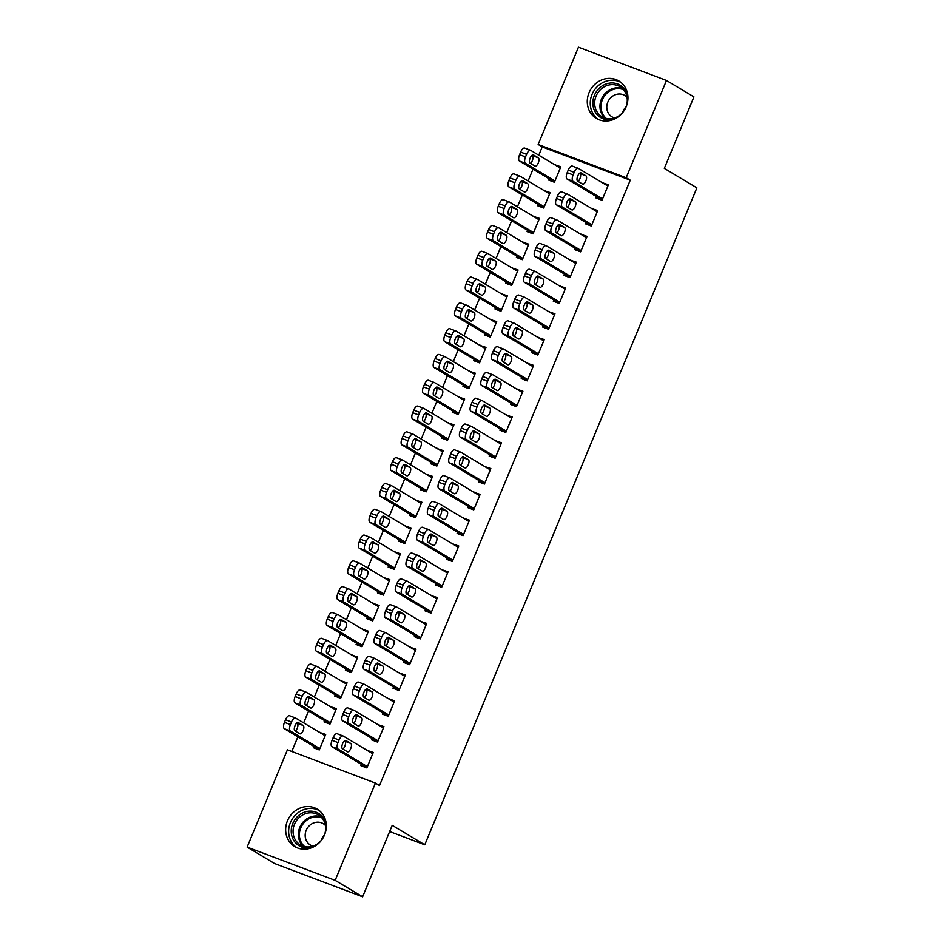 <?xml version="1.0" encoding="UTF-8"?>
<svg xmlns="http://www.w3.org/2000/svg" width="944" height="944" viewBox="0 0 944 944"><rect width="100%" height="100%" fill="white"/><g stroke="black" fill="none" stroke-linecap="round" stroke-linejoin="round"><path stroke-width="1.42" d="M626.167 106.707A21.83 19.777 120.9 0 1 596.396 118.437A21.83 19.777 120.9 0 1 589.056 92.689A21.83 19.777 120.9 0 1 618.827 80.96A21.83 19.777 120.9 0 1 626.167 106.707M324.547 834.885A21.83 19.777 120.9 0 1 294.776 846.603A21.83 19.777 120.9 0 1 287.436 820.855A21.83 19.777 120.9 0 1 317.208 809.126A21.83 19.777 120.9 0 1 324.547 834.885M542.222 146.91L538.163 144.479L578.448 47.2L666.476 80.464L693.934 96.902L664.328 168.374L696.873 187.856L424.765 844.797L392.22 825.327L362.614 896.8L274.586 863.536L247.127 847.098L287.413 749.819L375.441 783.083L379.512 785.526L630.25 180.174L542.222 146.91L538.8 155.194M533.018 169.153L528.109 181M522.327 194.96L517.418 206.807M511.636 220.754L506.727 232.602M500.957 246.561L496.048 258.408M490.266 272.368L485.358 284.215M479.576 298.162L474.667 310.021M468.885 323.969L463.976 335.816M458.194 349.776L453.285 361.623M447.515 375.582L442.606 387.429M436.824 401.377L431.915 413.236M426.133 427.184L421.225 439.031M415.443 452.99L410.534 464.837M404.764 478.785L399.855 490.644M394.073 504.592L389.164 516.439M383.382 530.398L378.473 542.245M372.691 556.205L367.782 568.052M362.012 582L357.103 593.859M351.321 607.806L346.413 619.653M340.631 633.613L335.722 645.46M329.94 659.408L325.031 671.267M319.249 685.214L314.34 697.061M308.57 711.021L303.661 722.868M297.879 736.827L291.802 751.483M389.648 831.534L424.765 844.797M538.316 204.518L537.773 205.816L543.732 208.058L550.14 192.576L544.098 190.57M585.894 222.501L585.363 223.787L591.31 226.041L597.717 210.559L591.676 208.553M516.934 256.131L516.403 257.417L522.351 259.671L528.758 244.189L522.716 242.171M564.524 274.114L563.981 275.4L569.928 277.642L576.347 262.161L570.294 260.155M495.565 307.732L495.022 309.03L500.969 311.272L507.388 295.791L501.335 293.785M543.142 325.715L542.611 327.002L548.558 329.255L554.966 313.774L548.924 311.756M474.183 359.345L473.652 360.632L479.599 362.874L486.007 347.392L479.965 345.386M521.772 377.317L521.23 378.615L527.177 380.857L533.596 365.375L527.543 363.369M452.813 410.947L452.27 412.233L458.218 414.487L464.637 399.005L458.583 396.999M500.391 428.93L499.86 430.216L505.807 432.47L512.214 416.988L506.173 414.971M431.432 462.56L430.901 463.846L436.848 466.088L443.255 450.607L437.214 448.601M479.009 480.531L478.478 481.829L484.425 484.071L490.845 468.59L484.791 466.584M410.062 514.161L409.519 515.448L415.466 517.701L421.885 502.22L415.832 500.202M457.639 532.145L457.108 533.431L463.056 535.685L469.463 520.191L463.421 518.185M388.68 565.763L388.149 567.061L394.096 569.303L400.504 553.821L394.462 551.815M436.258 583.746L435.727 585.032L441.674 587.286L448.093 571.804L442.04 569.798M367.299 617.376L366.768 618.662L372.715 620.916L379.134 605.434L373.081 603.417M414.888 635.359L414.357 636.645L420.304 638.887L426.712 623.406L420.67 621.4M345.929 668.977L345.398 670.275L351.345 672.517L357.752 657.036L351.711 655.03M393.506 686.961L392.975 688.247L398.923 690.501L405.342 675.019L399.288 673.013M324.547 720.591L324.016 721.877L329.963 724.131L336.383 708.649L330.329 706.631M372.137 738.562L371.594 739.86L377.553 742.102L383.96 726.62L377.919 724.614M361.446 764.369L360.915 765.667L366.862 767.909L373.269 752.427L367.228 750.421M313.868 746.385L313.325 747.683L319.273 749.925L325.692 734.444L319.638 732.438M382.827 712.767L382.285 714.053L388.232 716.307L394.651 700.826L388.598 698.808M335.238 694.784L334.707 696.07L340.654 698.324L347.062 682.842L341.02 680.836M404.197 661.154L403.666 662.452L409.613 664.694L416.021 649.212L409.979 647.206M356.62 643.183L356.077 644.469L362.024 646.711L368.443 631.229L362.39 629.223M425.579 609.553L425.036 610.839L430.983 613.093L437.402 597.611L431.349 595.593M377.989 591.569L377.458 592.856L383.406 595.109L389.813 579.628L383.771 577.622M446.949 557.939L446.418 559.237L452.365 561.479L458.772 545.998L452.731 543.992M399.371 539.968L398.828 541.254L404.787 543.496L411.195 528.015L405.153 526.009M468.33 506.338L467.787 507.624L473.735 509.878L480.154 494.396L474.112 492.39M420.741 488.355L420.21 489.653L426.157 491.895L432.576 476.413L426.523 474.407M489.7 454.737L489.169 456.023L495.116 458.265L501.524 442.783L495.482 440.777M442.122 436.753L441.591 438.04L447.539 440.293L453.946 424.812L447.904 422.794M511.082 403.123L510.539 404.41L516.498 406.663L522.905 391.182L516.864 389.176M463.492 385.14L462.961 386.438L468.908 388.68L475.328 373.199L469.274 371.193M532.451 351.522L531.92 352.808L537.868 355.05L544.287 339.569L538.233 337.563M484.874 333.539L484.343 334.825L490.29 337.079L496.697 321.597L490.656 319.579M553.833 299.909L553.302 301.207L559.249 303.449L565.657 287.967L559.615 285.961M506.244 281.926L505.713 283.224L511.66 285.466L518.079 269.984L512.026 267.978M575.203 248.307L574.672 249.594L580.619 251.847L587.038 236.366L580.985 234.348M527.625 230.324L527.094 231.61L533.041 233.864L539.449 218.383L533.407 216.377M596.584 196.694L596.053 197.992L602.001 200.234L608.408 184.753L602.366 182.747M549.007 178.723L548.464 180.009L554.411 182.251L560.83 166.769L554.777 164.763M666.476 80.464L626.191 177.743L538.163 144.479M362.614 896.8L335.155 880.363L247.127 847.098M630.25 180.174L626.191 177.743M375.441 783.083L335.155 880.363M372.833 753.477L367.322 750.185M325.255 735.494L319.745 732.202M383.524 727.671L378.013 724.378M335.946 709.699L330.435 706.395M394.214 701.876L388.704 698.572M346.625 683.893L341.114 680.589M404.905 676.069L399.383 672.765M357.316 658.086L351.805 654.794M415.584 650.263L410.074 646.97M368.007 632.279L362.496 628.987M426.275 624.456L420.764 621.164M378.697 606.485L373.187 603.181M436.966 598.661L431.455 595.357M389.388 580.678L383.866 577.374M447.657 572.855L442.146 569.551M400.067 554.871L394.557 551.579M458.336 547.048L452.825 543.756M410.758 529.077L405.247 525.773M469.026 521.253L463.516 517.949M421.449 503.27L415.938 499.966M479.717 495.447L474.207 492.143M432.14 477.463L426.617 474.171M490.408 469.64L484.897 466.348M442.819 451.657L437.308 448.365M501.099 443.833L495.576 440.541M453.509 425.862L447.999 422.558M511.778 418.039L506.267 414.735M464.2 400.055L458.69 396.751M522.469 392.232L516.958 388.928M474.891 374.249L469.38 370.957M533.159 366.425L527.649 363.133M485.57 348.454L480.059 345.15M543.85 340.631L538.328 337.327M496.261 322.647L490.75 319.343M554.529 314.824L549.019 311.52M506.952 296.841L501.441 293.549M565.22 289.017L559.709 285.725M517.642 271.034L512.132 267.742M575.911 263.211L570.4 259.919M528.333 245.239L522.811 241.935M586.602 237.416L581.091 234.112M539.012 219.433L533.502 216.129M597.281 211.609L591.77 208.305M549.703 193.626L544.192 190.334M607.971 185.803L602.461 182.511M560.394 167.831L554.883 164.527M367.393 766.622L337.881 748.958A5.593 2.336 110.7 0 1 337.987 742.574L339.049 740.002A5.593 2.336 110.7 0 1 343.061 735.978A5.593 2.336 110.7 0 1 343.227 736.049L372.738 753.713M337.279 733.807A5.593 2.336 -69.3 0 0 337.114 733.724A5.593 2.336 -69.3 0 0 333.102 737.748L332.04 740.332A5.593 2.336 -69.3 0 0 331.934 746.704L366.956 767.673M342.507 748.828A4.484 1.876 -69.3 0 1 342.519 743.872A4.484 1.876 -69.3 0 1 345.799 740.509A4.484 1.876 -69.3 0 1 345.929 740.568L350.802 743.483A4.484 1.876 -69.3 0 1 350.79 748.439A4.484 1.876 -69.3 0 1 347.51 751.802A4.484 1.876 -69.3 0 1 347.38 751.743L342.507 748.828M344.407 740.969L344.855 741.241A4.484 1.876 -69.3 0 1 345.28 744.804A4.484 1.876 -69.3 0 1 342.955 749.099M319.815 748.639L290.304 730.975A5.593 2.336 110.7 0 1 290.398 724.591L291.472 722.018A5.593 2.336 110.7 0 1 295.484 717.995A5.593 2.336 110.7 0 1 295.637 718.077L325.161 735.742M319.379 749.689L284.356 728.733A5.593 2.336 -69.3 0 1 284.451 722.349L285.525 719.765A5.593 2.336 -69.3 0 1 289.537 715.753A5.593 2.336 -69.3 0 1 289.69 715.823M295.378 731.116A4.484 1.876 110.7 0 0 297.69 726.821A4.484 1.876 110.7 0 0 297.277 723.257L296.817 722.986M294.917 730.845L299.803 733.759A4.484 1.876 110.7 0 0 299.932 733.83A4.484 1.876 110.7 0 0 303.201 730.455A4.484 1.876 110.7 0 0 303.225 725.511L298.339 722.585A4.484 1.876 110.7 0 0 298.21 722.526A4.484 1.876 110.7 0 0 294.941 725.901A4.484 1.876 110.7 0 0 294.917 730.845M378.084 740.816L348.572 723.151A5.593 2.336 110.7 0 1 348.666 716.767L349.74 714.195A5.593 2.336 110.7 0 1 353.752 710.171A5.593 2.336 110.7 0 1 353.917 710.254L383.429 727.918M347.97 708A5.593 2.336 -69.3 0 0 347.805 707.929A5.593 2.336 -69.3 0 0 343.793 711.941L342.719 714.525A5.593 2.336 -69.3 0 0 342.625 720.909L377.647 741.866M353.198 723.021A4.484 1.876 -69.3 0 1 353.209 718.077A4.484 1.876 -69.3 0 1 356.49 714.702A4.484 1.876 -69.3 0 1 356.608 714.761L361.493 717.688A4.484 1.876 -69.3 0 1 361.469 722.632A4.484 1.876 -69.3 0 1 358.201 726.007A4.484 1.876 -69.3 0 1 358.071 725.936L353.198 723.021M355.086 715.163L355.546 715.434A4.484 1.876 -69.3 0 1 355.971 718.998A4.484 1.876 -69.3 0 1 353.646 723.293M388.775 715.009L359.251 697.345A5.593 2.336 110.7 0 1 359.357 690.973L360.431 688.388A5.593 2.336 110.7 0 1 364.443 684.365A5.593 2.336 110.7 0 1 364.596 684.447L394.108 702.112M358.649 682.193A5.593 2.336 -69.3 0 0 358.496 682.123A5.593 2.336 -69.3 0 0 354.484 686.146L353.41 688.719A5.593 2.336 -69.3 0 0 353.304 695.103L388.338 716.059M363.877 697.215A4.484 1.876 -69.3 0 1 363.9 692.271A4.484 1.876 -69.3 0 1 367.169 688.896A4.484 1.876 -69.3 0 1 367.299 688.955L372.184 691.881A4.484 1.876 -69.3 0 1 372.16 696.825A4.484 1.876 -69.3 0 1 368.892 700.2A4.484 1.876 -69.3 0 1 368.762 700.141L363.877 697.215M365.776 689.368L366.237 689.639A4.484 1.876 -69.3 0 1 366.65 693.203A4.484 1.876 -69.3 0 1 364.337 697.486M330.494 722.833L300.983 705.168A5.593 2.336 110.7 0 1 301.089 698.796L302.163 696.212A5.593 2.336 110.7 0 1 306.175 692.188A5.593 2.336 110.7 0 1 306.328 692.271L335.84 709.935M330.07 723.883L295.035 702.926A5.593 2.336 -69.3 0 1 295.142 696.542L296.215 693.97A5.593 2.336 -69.3 0 1 300.227 689.946A5.593 2.336 -69.3 0 1 300.381 690.017M306.068 705.31A4.484 1.876 110.7 0 0 308.381 701.026A4.484 1.876 110.7 0 0 307.968 697.463L307.508 697.179M305.608 705.038L310.493 707.965A4.484 1.876 110.7 0 0 310.623 708.024A4.484 1.876 110.7 0 0 313.892 704.649A4.484 1.876 110.7 0 0 313.915 699.705L309.03 696.778A4.484 1.876 110.7 0 0 308.9 696.719A4.484 1.876 110.7 0 0 305.632 700.094A4.484 1.876 110.7 0 0 305.608 705.038M341.185 697.026L311.673 679.373A5.593 2.336 110.7 0 1 311.78 672.989L312.842 670.405A5.593 2.336 110.7 0 1 316.865 666.393A5.593 2.336 110.7 0 1 317.019 666.464L346.531 684.129M340.749 698.088L305.726 677.119A5.593 2.336 -69.3 0 1 305.832 670.747L306.894 668.163A5.593 2.336 -69.3 0 1 310.906 664.139A5.593 2.336 -69.3 0 1 311.072 664.222M316.747 679.503A4.484 1.876 110.7 0 0 319.072 675.22A4.484 1.876 110.7 0 0 318.647 671.656L318.199 671.385M316.299 679.232L321.184 682.158A4.484 1.876 110.7 0 0 321.302 682.217A4.484 1.876 110.7 0 0 324.583 678.854A4.484 1.876 110.7 0 0 324.594 673.898L319.721 670.983A4.484 1.876 110.7 0 0 319.591 670.913A4.484 1.876 110.7 0 0 316.323 674.287A4.484 1.876 110.7 0 0 316.299 679.232M313.904 846.709A18.892 17.122 120.9 0 1 294.563 841.623A18.892 17.122 120.9 0 1 298.54 815.604A18.892 17.122 120.9 0 1 323.119 817.528A18.892 17.122 120.9 0 1 326.341 825.941M296.133 841.033A17.499 15.847 -59.1 0 0 300.369 844.892A17.499 15.847 -59.1 0 0 321.113 840.585A17.499 15.847 -59.1 0 0 322.565 818.719A17.499 15.847 -59.1 0 0 318.329 814.861A17.499 15.847 -59.1 0 0 297.584 819.168A17.499 15.847 -59.1 0 0 296.133 841.033M325.397 825.422A12.461 11.281 -59.1 0 0 323.167 823.628A12.461 11.281 -59.1 0 0 308.405 826.696A12.461 11.281 -59.1 0 0 307.366 842.26A12.461 11.281 -59.1 0 0 310.375 845.01A12.461 11.281 -59.1 0 0 313.007 846.119M319.19 810.507A21.7 19.659 -59.1 0 0 293.938 816.678A21.7 19.659 -59.1 0 0 292.451 843.405A21.7 19.659 -59.1 0 0 296.935 847.7M321.007 840.703A12.461 11.281 120.9 0 1 324.394 835.039M615.523 118.543A18.892 17.122 120.9 0 1 596.183 113.457A18.892 17.122 120.9 0 1 600.16 87.438A18.892 17.122 120.9 0 1 624.739 89.35A18.892 17.122 120.9 0 1 627.949 97.763M597.741 112.867A17.499 15.847 -59.1 0 0 601.977 116.726A17.499 15.847 -59.1 0 0 622.733 112.419A17.499 15.847 -59.1 0 0 624.185 90.553A17.499 15.847 -59.1 0 0 619.948 86.695A17.499 15.847 -59.1 0 0 599.204 91.002A17.499 15.847 -59.1 0 0 597.741 112.867M627.017 97.256A12.461 11.281 -59.1 0 0 624.786 95.462A12.461 11.281 -59.1 0 0 610.013 98.53A12.461 11.281 -59.1 0 0 608.974 114.094A12.461 11.281 -59.1 0 0 611.995 116.844A12.461 11.281 -59.1 0 0 614.627 117.953M620.81 82.34A21.7 19.659 -59.1 0 0 595.558 88.512A21.7 19.659 -59.1 0 0 594.071 115.239A21.7 19.659 -59.1 0 0 598.555 119.534M622.627 112.537A12.461 11.281 120.9 0 1 626.014 106.873M399.454 689.214L369.942 671.55A5.593 2.336 110.7 0 1 370.048 665.166L371.122 662.582A5.593 2.336 110.7 0 1 375.134 658.57A5.593 2.336 110.7 0 1 375.287 658.641L404.799 676.305M369.34 656.399A5.593 2.336 -69.3 0 0 369.187 656.316A5.593 2.336 -69.3 0 0 365.175 660.34L364.101 662.924A5.593 2.336 -69.3 0 0 363.995 669.296L399.017 690.265M374.567 671.408A4.484 1.876 -69.3 0 1 374.591 666.464A4.484 1.876 -69.3 0 1 377.86 663.101A4.484 1.876 -69.3 0 1 377.989 663.16L382.875 666.075A4.484 1.876 -69.3 0 1 382.851 671.031A4.484 1.876 -69.3 0 1 379.571 674.394A4.484 1.876 -69.3 0 1 379.453 674.335L374.567 671.408M376.467 663.561L376.927 663.833A4.484 1.876 -69.3 0 1 377.34 667.396A4.484 1.876 -69.3 0 1 375.028 671.68M410.144 663.408L380.633 645.743A5.593 2.336 110.7 0 1 380.739 639.359L381.801 636.787A5.593 2.336 110.7 0 1 385.813 632.763A5.593 2.336 110.7 0 1 385.978 632.834L415.49 650.499M380.031 630.592A5.593 2.336 -69.3 0 0 379.866 630.521A5.593 2.336 -69.3 0 0 375.854 634.533L374.792 637.117A5.593 2.336 -69.3 0 0 374.685 643.489L409.708 664.458M385.258 645.613A4.484 1.876 -69.3 0 1 385.27 640.669A4.484 1.876 -69.3 0 1 388.55 637.294A4.484 1.876 -69.3 0 1 388.68 637.353L393.554 640.28A4.484 1.876 -69.3 0 1 393.542 645.224A4.484 1.876 -69.3 0 1 390.261 648.599A4.484 1.876 -69.3 0 1 390.143 648.528L385.258 645.613M387.158 637.755L387.606 638.026A4.484 1.876 -69.3 0 1 388.031 641.59A4.484 1.876 -69.3 0 1 385.707 645.885M351.876 671.231L322.364 653.567A5.593 2.336 110.7 0 1 322.47 647.183L323.532 644.61A5.593 2.336 110.7 0 1 327.544 640.587A5.593 2.336 110.7 0 1 327.71 640.657L357.221 658.322M351.439 672.281L316.417 651.313A5.593 2.336 -69.3 0 1 316.523 644.941L317.585 642.357A5.593 2.336 -69.3 0 1 321.597 638.333A5.593 2.336 -69.3 0 1 321.762 638.415M327.438 653.708A4.484 1.876 110.7 0 0 329.763 649.413A4.484 1.876 110.7 0 0 329.338 645.849L328.89 645.578M326.99 653.437L331.863 656.351A4.484 1.876 110.7 0 0 331.993 656.422A4.484 1.876 110.7 0 0 335.273 653.047A4.484 1.876 110.7 0 0 335.285 648.103L330.4 645.177A4.484 1.876 110.7 0 0 330.282 645.118A4.484 1.876 110.7 0 0 327.002 648.481A4.484 1.876 110.7 0 0 326.99 653.437M362.567 645.425L333.055 627.76A5.593 2.336 110.7 0 1 333.149 621.388L334.223 618.804A5.593 2.336 110.7 0 1 338.235 614.78A5.593 2.336 110.7 0 1 338.4 614.863L367.912 632.527M362.13 646.475L327.108 625.518A5.593 2.336 -69.3 0 1 327.202 619.134L328.276 616.55A5.593 2.336 -69.3 0 1 332.288 612.538A5.593 2.336 -69.3 0 1 332.441 612.609M338.129 627.902A4.484 1.876 110.7 0 0 340.454 623.606A4.484 1.876 110.7 0 0 340.029 620.043L339.569 619.771M337.669 627.63L342.554 630.557A4.484 1.876 110.7 0 0 342.684 630.616A4.484 1.876 110.7 0 0 345.952 627.241A4.484 1.876 110.7 0 0 345.976 622.297L341.091 619.37A4.484 1.876 110.7 0 0 340.973 619.311A4.484 1.876 110.7 0 0 337.692 622.686A4.484 1.876 110.7 0 0 337.669 627.63M420.835 637.601L391.323 619.937A5.593 2.336 110.7 0 1 391.43 613.565L392.492 610.98A5.593 2.336 110.7 0 1 396.504 606.957A5.593 2.336 110.7 0 1 396.669 607.039L426.181 624.704M390.722 604.785A5.593 2.336 -69.3 0 0 390.556 604.715A5.593 2.336 -69.3 0 0 386.544 608.727L385.482 611.311A5.593 2.336 -69.3 0 0 385.376 617.695L420.399 638.651M395.949 619.807A4.484 1.876 -69.3 0 1 395.961 614.863A4.484 1.876 -69.3 0 1 399.241 611.488A4.484 1.876 -69.3 0 1 399.359 611.547L404.244 614.473A4.484 1.876 -69.3 0 1 404.221 619.417A4.484 1.876 -69.3 0 1 400.952 622.792A4.484 1.876 -69.3 0 1 400.822 622.733L395.949 619.807M397.849 611.948L398.297 612.219A4.484 1.876 -69.3 0 1 398.722 615.795A4.484 1.876 -69.3 0 1 396.397 620.078M373.258 619.618L343.734 601.953A5.593 2.336 110.7 0 1 343.84 595.581L344.914 592.997A5.593 2.336 110.7 0 1 348.926 588.985A5.593 2.336 110.7 0 1 349.079 589.056L378.591 606.721M372.821 620.668L337.787 599.711A5.593 2.336 -69.3 0 1 337.893 593.328L338.967 590.755A5.593 2.336 -69.3 0 1 342.979 586.731A5.593 2.336 -69.3 0 1 343.132 586.814M348.82 602.095A4.484 1.876 110.7 0 0 351.133 597.812A4.484 1.876 110.7 0 0 350.72 594.248L350.259 593.977M348.36 601.824L353.245 604.75A4.484 1.876 110.7 0 0 353.375 604.809A4.484 1.876 110.7 0 0 356.643 601.434A4.484 1.876 110.7 0 0 356.667 596.49L351.782 593.575A4.484 1.876 110.7 0 0 351.652 593.505A4.484 1.876 110.7 0 0 348.383 596.879A4.484 1.876 110.7 0 0 348.36 601.824M431.526 611.795L402.014 594.13A5.593 2.336 110.7 0 1 402.109 587.758L403.182 585.174A5.593 2.336 110.7 0 1 407.194 581.162A5.593 2.336 110.7 0 1 407.348 581.233L436.871 598.897M401.401 578.991A5.593 2.336 -69.3 0 0 401.247 578.908A5.593 2.336 -69.3 0 0 397.235 582.932L396.161 585.504A5.593 2.336 -69.3 0 0 396.067 591.888L431.089 612.845M406.628 594A4.484 1.876 -69.3 0 1 406.652 589.056A4.484 1.876 -69.3 0 1 409.92 585.681A4.484 1.876 -69.3 0 1 410.05 585.752L414.935 588.667A4.484 1.876 -69.3 0 1 414.912 593.611A4.484 1.876 -69.3 0 1 411.643 596.986A4.484 1.876 -69.3 0 1 411.513 596.927L406.628 594M408.528 586.153L408.988 586.425A4.484 1.876 -69.3 0 1 409.401 589.988A4.484 1.876 -69.3 0 1 407.088 594.272M383.937 593.823L354.425 576.159A5.593 2.336 110.7 0 1 354.531 569.775L355.605 567.191A5.593 2.336 110.7 0 1 359.617 563.179A5.593 2.336 110.7 0 1 359.77 563.249L389.282 580.914M383.5 594.873L348.478 573.905A5.593 2.336 -69.3 0 1 348.584 567.533L349.646 564.949A5.593 2.336 -69.3 0 1 353.67 560.925A5.593 2.336 -69.3 0 1 353.823 561.007M359.499 576.3A4.484 1.876 110.7 0 0 361.823 572.005A4.484 1.876 110.7 0 0 361.399 568.441L360.95 568.17M359.05 576.029L363.936 578.943A4.484 1.876 110.7 0 0 364.054 579.002A4.484 1.876 110.7 0 0 367.334 575.639A4.484 1.876 110.7 0 0 367.346 570.683L362.472 567.769A4.484 1.876 110.7 0 0 362.343 567.71A4.484 1.876 110.7 0 0 359.074 571.073A4.484 1.876 110.7 0 0 359.05 576.029M442.205 586L412.693 568.335A5.593 2.336 110.7 0 1 412.799 561.951L413.873 559.379A5.593 2.336 110.7 0 1 417.885 555.355A5.593 2.336 110.7 0 1 418.039 555.426L447.55 573.091M412.091 553.184A5.593 2.336 -69.3 0 0 411.938 553.101A5.593 2.336 -69.3 0 0 407.926 557.125L406.852 559.709A5.593 2.336 -69.3 0 0 406.746 566.081L441.78 587.05M417.319 568.205A4.484 1.876 -69.3 0 1 417.342 563.249A4.484 1.876 -69.3 0 1 420.611 559.886A4.484 1.876 -69.3 0 1 420.741 559.945L425.626 562.86A4.484 1.876 -69.3 0 1 425.602 567.816A4.484 1.876 -69.3 0 1 422.334 571.179A4.484 1.876 -69.3 0 1 422.204 571.12L417.319 568.205M419.219 560.347L419.679 560.618A4.484 1.876 -69.3 0 1 420.092 564.182A4.484 1.876 -69.3 0 1 417.779 568.477M452.896 560.193L423.384 542.529A5.593 2.336 110.7 0 1 423.49 536.145L424.552 533.572A5.593 2.336 110.7 0 1 428.576 529.549A5.593 2.336 110.7 0 1 428.729 529.631L458.241 547.296M422.782 527.377A5.593 2.336 -69.3 0 0 422.629 527.307A5.593 2.336 -69.3 0 0 418.605 531.319L417.543 533.903A5.593 2.336 -69.3 0 0 417.437 540.275L452.459 561.243M428.01 542.399A4.484 1.876 -69.3 0 1 428.033 537.455A4.484 1.876 -69.3 0 1 431.302 534.08A4.484 1.876 -69.3 0 1 431.432 534.139L436.305 537.065A4.484 1.876 -69.3 0 1 436.293 542.009A4.484 1.876 -69.3 0 1 433.013 545.384A4.484 1.876 -69.3 0 1 432.895 545.313L428.01 542.399M429.909 534.54L430.358 534.811A4.484 1.876 -69.3 0 1 430.783 538.375A4.484 1.876 -69.3 0 1 428.458 542.67M463.587 534.387L434.075 516.722A5.593 2.336 110.7 0 1 434.181 510.35L435.243 507.766A5.593 2.336 110.7 0 1 439.255 503.742A5.593 2.336 110.7 0 1 439.42 503.825L468.932 521.489M433.473 501.571A5.593 2.336 -69.3 0 0 433.308 501.5A5.593 2.336 -69.3 0 0 429.296 505.524L428.234 508.096A5.593 2.336 -69.3 0 0 428.128 514.48L463.15 535.437M438.7 516.592A4.484 1.876 -69.3 0 1 438.712 511.648A4.484 1.876 -69.3 0 1 441.993 508.273A4.484 1.876 -69.3 0 1 442.122 508.332L446.996 511.259A4.484 1.876 -69.3 0 1 446.984 516.203A4.484 1.876 -69.3 0 1 443.704 519.578A4.484 1.876 -69.3 0 1 443.574 519.519L438.7 516.592M440.6 508.733L441.049 509.017A4.484 1.876 -69.3 0 1 441.473 512.58A4.484 1.876 -69.3 0 1 439.149 516.864M474.277 508.58L444.766 490.927A5.593 2.336 110.7 0 1 444.86 484.543L445.934 481.959A5.593 2.336 110.7 0 1 449.946 477.947A5.593 2.336 110.7 0 1 450.111 478.018L479.623 495.683M444.152 475.776A5.593 2.336 -69.3 0 0 443.999 475.693A5.593 2.336 -69.3 0 0 439.987 479.717L438.913 482.301A5.593 2.336 -69.3 0 0 438.818 488.673L473.841 509.642M449.379 490.786A4.484 1.876 -69.3 0 1 449.403 485.841A4.484 1.876 -69.3 0 1 452.683 482.467A4.484 1.876 -69.3 0 1 452.801 482.537L457.687 485.452A4.484 1.876 -69.3 0 1 457.663 490.396A4.484 1.876 -69.3 0 1 454.394 493.771A4.484 1.876 -69.3 0 1 454.265 493.712L449.379 490.786M451.279 482.939L451.739 483.21A4.484 1.876 -69.3 0 1 452.164 486.774A4.484 1.876 -69.3 0 1 449.84 491.057M484.968 482.785L455.445 465.121A5.593 2.336 110.7 0 1 455.551 458.737L456.625 456.164A5.593 2.336 110.7 0 1 460.637 452.141A5.593 2.336 110.7 0 1 460.79 452.211L490.302 469.876M454.843 449.969A5.593 2.336 -69.3 0 0 454.689 449.887A5.593 2.336 -69.3 0 0 450.677 453.911L449.604 456.495A5.593 2.336 -69.3 0 0 449.497 462.867L484.532 483.835M460.07 464.991A4.484 1.876 -69.3 0 1 460.094 460.035A4.484 1.876 -69.3 0 1 463.362 456.672A4.484 1.876 -69.3 0 1 463.492 456.731L468.377 459.657A4.484 1.876 -69.3 0 1 468.354 464.601A4.484 1.876 -69.3 0 1 465.085 467.964A4.484 1.876 -69.3 0 1 464.955 467.905L460.07 464.991M461.97 457.132L462.43 457.403A4.484 1.876 -69.3 0 1 462.843 460.967A4.484 1.876 -69.3 0 1 460.53 465.262M495.647 456.979L466.135 439.314A5.593 2.336 110.7 0 1 466.242 432.942L467.315 430.358A5.593 2.336 110.7 0 1 471.327 426.334A5.593 2.336 110.7 0 1 471.481 426.417L500.993 444.081M465.534 424.163A5.593 2.336 -69.3 0 0 465.38 424.092A5.593 2.336 -69.3 0 0 461.356 428.104L460.294 430.688A5.593 2.336 -69.3 0 0 460.188 437.072L495.211 458.029M470.761 439.184A4.484 1.876 -69.3 0 1 470.785 434.24A4.484 1.876 -69.3 0 1 474.053 430.865A4.484 1.876 -69.3 0 1 474.183 430.924L479.068 433.851A4.484 1.876 -69.3 0 1 479.045 438.795A4.484 1.876 -69.3 0 1 475.764 442.17A4.484 1.876 -69.3 0 1 475.646 442.111L470.761 439.184M472.661 431.325L473.109 431.597A4.484 1.876 -69.3 0 1 473.534 435.16A4.484 1.876 -69.3 0 1 471.209 439.456M506.338 431.172L476.826 413.507A5.593 2.336 110.7 0 1 476.932 407.135L477.994 404.551A5.593 2.336 110.7 0 1 482.006 400.527A5.593 2.336 110.7 0 1 482.172 400.61L511.683 418.275M476.224 398.368A5.593 2.336 -69.3 0 0 476.059 398.285A5.593 2.336 -69.3 0 0 472.047 402.309L470.985 404.882A5.593 2.336 -69.3 0 0 470.879 411.265L505.901 432.222M481.452 413.378A4.484 1.876 -69.3 0 1 481.464 408.433A4.484 1.876 -69.3 0 1 484.744 405.059A4.484 1.876 -69.3 0 1 484.874 405.129L489.747 408.044A4.484 1.876 -69.3 0 1 489.735 412.988A4.484 1.876 -69.3 0 1 486.455 416.363A4.484 1.876 -69.3 0 1 486.325 416.304L481.452 413.378M483.352 405.531L483.8 405.802A4.484 1.876 -69.3 0 1 484.225 409.366A4.484 1.876 -69.3 0 1 481.9 413.649M517.029 405.377L487.517 387.713A5.593 2.336 110.7 0 1 487.611 381.329L488.685 378.745A5.593 2.336 110.7 0 1 492.697 374.733A5.593 2.336 110.7 0 1 492.862 374.803L522.374 392.468M486.915 372.561A5.593 2.336 -69.3 0 0 486.75 372.479A5.593 2.336 -69.3 0 0 482.738 376.503L481.664 379.087A5.593 2.336 -69.3 0 0 481.57 385.459L516.592 406.427M492.143 387.583A4.484 1.876 -69.3 0 1 492.154 382.627A4.484 1.876 -69.3 0 1 495.435 379.264A4.484 1.876 -69.3 0 1 495.553 379.323L500.438 382.237A4.484 1.876 -69.3 0 1 500.414 387.193A4.484 1.876 -69.3 0 1 497.146 390.556A4.484 1.876 -69.3 0 1 497.016 390.497L492.143 387.583M494.031 379.724L494.491 379.995A4.484 1.876 -69.3 0 1 494.916 383.559A4.484 1.876 -69.3 0 1 492.591 387.854M527.72 379.571L498.196 361.906A5.593 2.336 110.7 0 1 498.302 355.522L499.376 352.95A5.593 2.336 110.7 0 1 503.388 348.926A5.593 2.336 110.7 0 1 503.541 349.009L533.053 366.673M497.594 346.755A5.593 2.336 -69.3 0 0 497.441 346.684A5.593 2.336 -69.3 0 0 493.429 350.696L492.355 353.28A5.593 2.336 -69.3 0 0 492.249 359.652L527.283 380.621M502.822 361.776A4.484 1.876 -69.3 0 1 502.845 356.832A4.484 1.876 -69.3 0 1 506.114 353.457A4.484 1.876 -69.3 0 1 506.244 353.516L511.129 356.443A4.484 1.876 -69.3 0 1 511.105 361.387A4.484 1.876 -69.3 0 1 507.837 364.762A4.484 1.876 -69.3 0 1 507.707 364.691L502.822 361.776M504.721 353.917L505.182 354.189A4.484 1.876 -69.3 0 1 505.595 357.752A4.484 1.876 -69.3 0 1 503.282 362.048M538.399 353.764L508.887 336.099A5.593 2.336 110.7 0 1 508.993 329.727L510.067 327.143A5.593 2.336 110.7 0 1 514.079 323.119A5.593 2.336 110.7 0 1 514.232 323.202L543.744 340.867M508.285 320.948A5.593 2.336 -69.3 0 0 508.132 320.877A5.593 2.336 -69.3 0 0 504.12 324.901L503.046 327.474A5.593 2.336 -69.3 0 0 502.94 333.857L537.962 354.814M513.512 335.97A4.484 1.876 -69.3 0 1 513.536 331.025A4.484 1.876 -69.3 0 1 516.805 327.651A4.484 1.876 -69.3 0 1 516.934 327.71L521.82 330.636A4.484 1.876 -69.3 0 1 521.796 335.58A4.484 1.876 -69.3 0 1 518.516 338.955A4.484 1.876 -69.3 0 1 518.398 338.896L513.512 335.97M515.412 328.111L515.872 328.382A4.484 1.876 -69.3 0 1 516.285 331.958A4.484 1.876 -69.3 0 1 513.973 336.241M549.089 327.957L519.578 310.293A5.593 2.336 110.7 0 1 519.684 303.921L520.746 301.337A5.593 2.336 110.7 0 1 524.758 297.325A5.593 2.336 110.7 0 1 524.923 297.395L554.435 315.06M518.976 295.153A5.593 2.336 -69.3 0 0 518.811 295.071A5.593 2.336 -69.3 0 0 514.799 299.095L513.737 301.679A5.593 2.336 -69.3 0 0 513.63 308.051L548.653 329.019M524.203 310.163A4.484 1.876 -69.3 0 1 524.215 305.219A4.484 1.876 -69.3 0 1 527.495 301.844A4.484 1.876 -69.3 0 1 527.625 301.915L532.499 304.829A4.484 1.876 -69.3 0 1 532.487 309.774A4.484 1.876 -69.3 0 1 529.206 313.148A4.484 1.876 -69.3 0 1 529.088 313.089L524.203 310.163M526.103 302.316L526.551 302.587A4.484 1.876 -69.3 0 1 526.976 306.151A4.484 1.876 -69.3 0 1 524.652 310.434M559.78 302.163L530.268 284.498A5.593 2.336 110.7 0 1 530.375 278.114L531.437 275.542A5.593 2.336 110.7 0 1 535.449 271.518A5.593 2.336 110.7 0 1 535.614 271.589L565.126 289.253M529.667 269.347A5.593 2.336 -69.3 0 0 529.501 269.264A5.593 2.336 -69.3 0 0 525.489 273.288L524.427 275.872A5.593 2.336 -69.3 0 0 524.321 282.244L559.344 303.213M534.894 284.368A4.484 1.876 -69.3 0 1 534.906 279.412A4.484 1.876 -69.3 0 1 538.186 276.049A4.484 1.876 -69.3 0 1 538.304 276.108L543.189 279.035A4.484 1.876 -69.3 0 1 543.166 283.979A4.484 1.876 -69.3 0 1 539.897 287.342A4.484 1.876 -69.3 0 1 539.767 287.283L534.894 284.368M536.794 276.509L537.242 276.781A4.484 1.876 -69.3 0 1 537.667 280.344A4.484 1.876 -69.3 0 1 535.342 284.64M570.471 276.356L540.959 258.691A5.593 2.336 110.7 0 1 541.054 252.319L542.127 249.735A5.593 2.336 110.7 0 1 546.139 245.711A5.593 2.336 110.7 0 1 546.293 245.794L575.816 263.459M540.346 243.54A5.593 2.336 -69.3 0 0 540.192 243.469A5.593 2.336 -69.3 0 0 536.18 247.481L535.106 250.066A5.593 2.336 -69.3 0 0 535.012 256.449L570.034 277.406M545.573 258.562A4.484 1.876 -69.3 0 1 545.597 253.617A4.484 1.876 -69.3 0 1 548.865 250.243A4.484 1.876 -69.3 0 1 548.995 250.302L553.88 253.228A4.484 1.876 -69.3 0 1 553.857 258.172A4.484 1.876 -69.3 0 1 550.588 261.547A4.484 1.876 -69.3 0 1 550.458 261.488L545.573 258.562M547.473 250.703L547.933 250.974A4.484 1.876 -69.3 0 1 548.346 254.538A4.484 1.876 -69.3 0 1 546.033 258.833M581.15 250.549L551.638 232.885A5.593 2.336 110.7 0 1 551.744 226.513L552.818 223.929A5.593 2.336 110.7 0 1 556.83 219.905A5.593 2.336 110.7 0 1 556.984 219.987L586.495 237.652M551.036 217.734A5.593 2.336 -69.3 0 0 550.883 217.663A5.593 2.336 -69.3 0 0 546.871 221.687L545.797 224.259A5.593 2.336 -69.3 0 0 545.691 230.643L580.725 251.6M556.264 232.755A4.484 1.876 -69.3 0 1 556.287 227.811A4.484 1.876 -69.3 0 1 559.556 224.436A4.484 1.876 -69.3 0 1 559.686 224.495L564.571 227.421A4.484 1.876 -69.3 0 1 564.547 232.366A4.484 1.876 -69.3 0 1 561.279 235.74A4.484 1.876 -69.3 0 1 561.149 235.681L556.264 232.755M558.164 224.908L558.624 225.179A4.484 1.876 -69.3 0 1 559.037 228.743A4.484 1.876 -69.3 0 1 556.724 233.026M394.627 568.017L365.116 550.352A5.593 2.336 110.7 0 1 365.222 543.968L366.284 541.396A5.593 2.336 110.7 0 1 370.296 537.372A5.593 2.336 110.7 0 1 370.461 537.455L399.973 555.119M394.191 569.067L359.168 548.098A5.593 2.336 -69.3 0 1 359.275 541.726L360.337 539.142A5.593 2.336 -69.3 0 1 364.349 535.13A5.593 2.336 -69.3 0 1 364.514 535.201M370.19 550.494A4.484 1.876 110.7 0 0 372.514 546.198A4.484 1.876 110.7 0 0 372.089 542.635L371.641 542.363M369.741 550.222L374.615 553.137A4.484 1.876 110.7 0 0 374.744 553.208A4.484 1.876 110.7 0 0 378.025 549.833A4.484 1.876 110.7 0 0 378.037 544.889L373.163 541.962A4.484 1.876 110.7 0 0 373.033 541.903A4.484 1.876 110.7 0 0 369.753 545.278A4.484 1.876 110.7 0 0 369.741 550.222M405.318 542.21L375.806 524.545A5.593 2.336 110.7 0 1 375.901 518.173L376.975 515.589A5.593 2.336 110.7 0 1 380.987 511.565A5.593 2.336 110.7 0 1 381.152 511.648L410.664 529.313M404.882 543.26L369.859 522.303A5.593 2.336 -69.3 0 1 369.954 515.92L371.027 513.347A5.593 2.336 -69.3 0 1 375.039 509.323A5.593 2.336 -69.3 0 1 375.205 509.394M380.88 524.687A4.484 1.876 110.7 0 0 383.205 520.404A4.484 1.876 110.7 0 0 382.78 516.828L382.32 516.557M380.42 524.416L385.305 527.342A4.484 1.876 110.7 0 0 385.435 527.401A4.484 1.876 110.7 0 0 388.704 524.026A4.484 1.876 110.7 0 0 388.727 519.082L383.842 516.156A4.484 1.876 110.7 0 0 383.724 516.097A4.484 1.876 110.7 0 0 380.444 519.471A4.484 1.876 110.7 0 0 380.42 524.416M416.009 516.403L386.485 498.739A5.593 2.336 110.7 0 1 386.592 492.367L387.665 489.783A5.593 2.336 110.7 0 1 391.677 485.771A5.593 2.336 110.7 0 1 391.831 485.841L421.343 503.506M415.572 517.465L380.538 496.497A5.593 2.336 -69.3 0 1 380.644 490.125L381.718 487.541A5.593 2.336 -69.3 0 1 385.73 483.517A5.593 2.336 -69.3 0 1 385.884 483.599M391.571 498.88A4.484 1.876 110.7 0 0 393.884 494.597A4.484 1.876 110.7 0 0 393.471 491.033L393.011 490.762M391.111 498.609L395.996 501.535A4.484 1.876 110.7 0 0 396.126 501.594A4.484 1.876 110.7 0 0 399.395 498.22A4.484 1.876 110.7 0 0 399.418 493.275L394.533 490.361A4.484 1.876 110.7 0 0 394.403 490.29A4.484 1.876 110.7 0 0 391.135 493.665A4.484 1.876 110.7 0 0 391.111 498.609M426.688 490.609L397.176 472.944A5.593 2.336 110.7 0 1 397.282 466.56L398.356 463.988A5.593 2.336 110.7 0 1 402.368 459.964A5.593 2.336 110.7 0 1 402.522 460.035L432.033 477.699M426.251 491.659L391.229 470.69A5.593 2.336 -69.3 0 1 391.335 464.318L392.409 461.734A5.593 2.336 -69.3 0 1 396.421 457.71A5.593 2.336 -69.3 0 1 396.574 457.793M402.262 473.086A4.484 1.876 110.7 0 0 404.575 468.79A4.484 1.876 110.7 0 0 404.162 465.227L403.702 464.955M401.802 472.814L406.687 475.729A4.484 1.876 110.7 0 0 406.805 475.788A4.484 1.876 110.7 0 0 410.085 472.425A4.484 1.876 110.7 0 0 410.109 467.481L405.224 464.554A4.484 1.876 110.7 0 0 405.094 464.495A4.484 1.876 110.7 0 0 401.825 467.858A4.484 1.876 110.7 0 0 401.802 472.814M437.379 464.802L407.867 447.137A5.593 2.336 110.7 0 1 407.973 440.765L409.035 438.181A5.593 2.336 110.7 0 1 413.047 434.157A5.593 2.336 110.7 0 1 413.212 434.24L442.724 451.905M436.942 465.852L401.92 444.895A5.593 2.336 -69.3 0 1 402.026 438.512L403.088 435.927A5.593 2.336 -69.3 0 1 407.1 431.915A5.593 2.336 -69.3 0 1 407.265 431.986M412.941 447.279A4.484 1.876 110.7 0 0 415.266 442.984A4.484 1.876 110.7 0 0 414.841 439.42L414.392 439.149M412.493 447.008L417.366 449.934A4.484 1.876 110.7 0 0 417.496 449.993A4.484 1.876 110.7 0 0 420.776 446.618A4.484 1.876 110.7 0 0 420.788 441.674L415.915 438.748A4.484 1.876 110.7 0 0 415.785 438.689A4.484 1.876 110.7 0 0 412.504 442.063A4.484 1.876 110.7 0 0 412.493 447.008M448.07 438.995L418.558 421.331A5.593 2.336 110.7 0 1 418.664 414.959L419.726 412.375A5.593 2.336 110.7 0 1 423.738 408.351A5.593 2.336 110.7 0 1 423.903 408.433L453.415 426.098M447.633 440.046L412.611 419.089A5.593 2.336 -69.3 0 1 412.717 412.705L413.779 410.133A5.593 2.336 -69.3 0 1 417.791 406.109A5.593 2.336 -69.3 0 1 417.956 406.191M423.632 421.472A4.484 1.876 110.7 0 0 425.956 417.189A4.484 1.876 110.7 0 0 425.532 413.625L425.083 413.354M423.183 421.201L428.057 424.127A4.484 1.876 110.7 0 0 428.187 424.186A4.484 1.876 110.7 0 0 431.455 420.812A4.484 1.876 110.7 0 0 431.479 415.867L426.594 412.941A4.484 1.876 110.7 0 0 426.476 412.882A4.484 1.876 110.7 0 0 423.195 416.257A4.484 1.876 110.7 0 0 423.183 421.201M458.76 413.201L429.249 395.536A5.593 2.336 110.7 0 1 429.343 389.152L430.417 386.568A5.593 2.336 110.7 0 1 434.429 382.556A5.593 2.336 110.7 0 1 434.582 382.627L464.106 400.291M458.324 414.251L423.29 393.282A5.593 2.336 -69.3 0 1 423.396 386.91L424.47 384.326A5.593 2.336 -69.3 0 1 428.482 380.302A5.593 2.336 -69.3 0 1 428.635 380.385M434.323 395.678A4.484 1.876 110.7 0 0 436.635 391.382A4.484 1.876 110.7 0 0 436.222 387.819L435.762 387.547M433.862 395.406L438.748 398.321A4.484 1.876 110.7 0 0 438.877 398.38A4.484 1.876 110.7 0 0 442.146 395.017A4.484 1.876 110.7 0 0 442.17 390.061L437.284 387.146A4.484 1.876 110.7 0 0 437.155 387.087A4.484 1.876 110.7 0 0 433.886 390.45A4.484 1.876 110.7 0 0 433.862 395.406M469.439 387.394L439.928 369.729A5.593 2.336 110.7 0 1 440.034 363.346L441.108 360.773A5.593 2.336 110.7 0 1 445.12 356.749A5.593 2.336 110.7 0 1 445.273 356.832L474.785 374.485M469.015 388.444L433.98 367.476A5.593 2.336 -69.3 0 1 434.087 361.104L435.16 358.519A5.593 2.336 -69.3 0 1 439.172 354.507A5.593 2.336 -69.3 0 1 439.326 354.578M445.013 369.871A4.484 1.876 110.7 0 0 447.326 365.576A4.484 1.876 110.7 0 0 446.913 362.012L446.453 361.741M444.553 369.6L449.438 372.514A4.484 1.876 110.7 0 0 449.568 372.585A4.484 1.876 110.7 0 0 452.837 369.21A4.484 1.876 110.7 0 0 452.86 364.266L447.975 361.34A4.484 1.876 110.7 0 0 447.845 361.281A4.484 1.876 110.7 0 0 444.577 364.655A4.484 1.876 110.7 0 0 444.553 369.6M480.13 361.587L450.618 343.923A5.593 2.336 110.7 0 1 450.725 337.551L451.787 334.967A5.593 2.336 110.7 0 1 455.81 330.943A5.593 2.336 110.7 0 1 455.964 331.025L485.476 348.69M479.694 362.638L444.671 341.681A5.593 2.336 -69.3 0 1 444.777 335.297L445.839 332.725A5.593 2.336 -69.3 0 1 449.851 328.701A5.593 2.336 -69.3 0 1 450.017 328.772M455.692 344.064A4.484 1.876 110.7 0 0 458.017 339.781A4.484 1.876 110.7 0 0 457.592 336.206L457.144 335.934M455.244 343.793L460.129 346.719A4.484 1.876 110.7 0 0 460.247 346.778A4.484 1.876 110.7 0 0 463.528 343.404A4.484 1.876 110.7 0 0 463.539 338.459L458.666 335.533A4.484 1.876 110.7 0 0 458.536 335.474A4.484 1.876 110.7 0 0 455.268 338.849A4.484 1.876 110.7 0 0 455.244 343.793M490.821 335.781L461.309 318.116A5.593 2.336 110.7 0 1 461.415 311.744L462.477 309.16A5.593 2.336 110.7 0 1 466.489 305.148A5.593 2.336 110.7 0 1 466.655 305.219L496.166 322.883M490.384 336.843L455.362 315.874A5.593 2.336 -69.3 0 1 455.468 309.49L456.53 306.918A5.593 2.336 -69.3 0 1 460.542 302.894A5.593 2.336 -69.3 0 1 460.707 302.977M466.383 318.258A4.484 1.876 110.7 0 0 468.708 313.974A4.484 1.876 110.7 0 0 468.283 310.411L467.835 310.139M465.935 317.986L470.808 320.913A4.484 1.876 110.7 0 0 470.938 320.972A4.484 1.876 110.7 0 0 474.207 317.597A4.484 1.876 110.7 0 0 474.23 312.653L469.345 309.738A4.484 1.876 110.7 0 0 469.227 309.667A4.484 1.876 110.7 0 0 465.947 313.042A4.484 1.876 110.7 0 0 465.935 317.986M501.512 309.986L472 292.321A5.593 2.336 110.7 0 1 472.094 285.938L473.168 283.365A5.593 2.336 110.7 0 1 477.18 279.341A5.593 2.336 110.7 0 1 477.345 279.412L506.857 297.077M501.075 311.036L466.053 290.068A5.593 2.336 -69.3 0 1 466.147 283.696L467.221 281.111A5.593 2.336 -69.3 0 1 471.233 277.088A5.593 2.336 -69.3 0 1 471.386 277.17M477.074 292.463A4.484 1.876 110.7 0 0 479.399 288.168A4.484 1.876 110.7 0 0 478.974 284.604L478.514 284.333M476.614 292.192L481.499 295.106A4.484 1.876 110.7 0 0 481.629 295.165A4.484 1.876 110.7 0 0 484.897 291.802A4.484 1.876 110.7 0 0 484.921 286.846L480.036 283.932A4.484 1.876 110.7 0 0 479.918 283.873A4.484 1.876 110.7 0 0 476.637 287.236A4.484 1.876 110.7 0 0 476.614 292.192M512.203 284.179L482.679 266.515A5.593 2.336 110.7 0 1 482.785 260.143L483.859 257.559A5.593 2.336 110.7 0 1 487.871 253.535A5.593 2.336 110.7 0 1 488.024 253.617L517.536 271.282M511.766 285.23L476.732 264.273A5.593 2.336 -69.3 0 1 476.838 257.889L477.912 255.305A5.593 2.336 -69.3 0 1 481.924 251.293A5.593 2.336 -69.3 0 1 482.077 251.364M487.765 266.656A4.484 1.876 110.7 0 0 490.078 262.361A4.484 1.876 110.7 0 0 489.665 258.798L489.204 258.526M487.305 266.385L492.19 269.311A4.484 1.876 110.7 0 0 492.32 269.37A4.484 1.876 110.7 0 0 495.588 265.996A4.484 1.876 110.7 0 0 495.612 261.051L490.727 258.125A4.484 1.876 110.7 0 0 490.597 258.066A4.484 1.876 110.7 0 0 487.328 261.441A4.484 1.876 110.7 0 0 487.305 266.385M522.882 258.373L493.37 240.708A5.593 2.336 110.7 0 1 493.476 234.336L494.55 231.752A5.593 2.336 110.7 0 1 498.562 227.728A5.593 2.336 110.7 0 1 498.715 227.811L528.227 245.475M522.445 259.423L487.423 238.466A5.593 2.336 -69.3 0 1 487.529 232.082L488.591 229.51A5.593 2.336 -69.3 0 1 492.615 225.486A5.593 2.336 -69.3 0 1 492.768 225.557M498.444 240.85A4.484 1.876 110.7 0 0 500.768 236.566A4.484 1.876 110.7 0 0 500.344 233.003L499.895 232.731M497.995 240.578L502.881 243.505A4.484 1.876 110.7 0 0 502.999 243.564A4.484 1.876 110.7 0 0 506.279 240.189A4.484 1.876 110.7 0 0 506.291 235.245L501.417 232.318A4.484 1.876 110.7 0 0 501.288 232.259A4.484 1.876 110.7 0 0 498.019 235.634A4.484 1.876 110.7 0 0 497.995 240.578M533.572 232.578L504.061 214.913A5.593 2.336 110.7 0 1 504.167 208.53L505.229 205.945A5.593 2.336 110.7 0 1 509.241 201.933A5.593 2.336 110.7 0 1 509.406 202.004L538.918 219.669M533.136 233.628L498.113 212.66A5.593 2.336 -69.3 0 1 498.22 206.288L499.282 203.703A5.593 2.336 -69.3 0 1 503.294 199.68A5.593 2.336 -69.3 0 1 503.459 199.762M509.135 215.055A4.484 1.876 110.7 0 0 511.459 210.76A4.484 1.876 110.7 0 0 511.034 207.196L510.586 206.925M508.686 214.772L513.56 217.698A4.484 1.876 110.7 0 0 513.689 217.757A4.484 1.876 110.7 0 0 516.97 214.394A4.484 1.876 110.7 0 0 516.982 209.438L512.108 206.524A4.484 1.876 110.7 0 0 511.978 206.465A4.484 1.876 110.7 0 0 508.698 209.828A4.484 1.876 110.7 0 0 508.686 214.772M591.841 224.755L562.329 207.09A5.593 2.336 110.7 0 1 562.435 200.706L563.497 198.122A5.593 2.336 110.7 0 1 567.521 194.11A5.593 2.336 110.7 0 1 567.674 194.181L597.186 211.845M561.727 191.939A5.593 2.336 -69.3 0 0 561.574 191.856A5.593 2.336 -69.3 0 0 557.55 195.88L556.488 198.464A5.593 2.336 -69.3 0 0 556.382 204.836L591.404 225.805M566.955 206.948A4.484 1.876 -69.3 0 1 566.978 202.004A4.484 1.876 -69.3 0 1 570.247 198.641A4.484 1.876 -69.3 0 1 570.377 198.7L575.25 201.615A4.484 1.876 -69.3 0 1 575.238 206.571A4.484 1.876 -69.3 0 1 571.958 209.934A4.484 1.876 -69.3 0 1 571.84 209.875L566.955 206.948M568.854 199.101L569.303 199.373A4.484 1.876 -69.3 0 1 569.728 202.936A4.484 1.876 -69.3 0 1 567.403 207.232M544.263 206.771L514.751 189.107A5.593 2.336 110.7 0 1 514.846 182.723L515.92 180.151A5.593 2.336 110.7 0 1 519.932 176.127A5.593 2.336 110.7 0 1 520.097 176.198L549.609 193.862M543.827 207.822L508.804 186.853A5.593 2.336 -69.3 0 1 508.899 180.481L509.972 177.897A5.593 2.336 -69.3 0 1 513.984 173.885A5.593 2.336 -69.3 0 1 514.15 173.956M519.825 189.248A4.484 1.876 110.7 0 0 522.15 184.953A4.484 1.876 110.7 0 0 521.725 181.39L521.265 181.118M519.365 188.977L524.25 191.892A4.484 1.876 110.7 0 0 524.38 191.962A4.484 1.876 110.7 0 0 527.649 188.588A4.484 1.876 110.7 0 0 527.672 183.643L522.787 180.717A4.484 1.876 110.7 0 0 522.669 180.658A4.484 1.876 110.7 0 0 519.389 184.033A4.484 1.876 110.7 0 0 519.365 188.977M602.532 198.948L573.02 181.283A5.593 2.336 110.7 0 1 573.126 174.9L574.188 172.327A5.593 2.336 110.7 0 1 578.2 168.303A5.593 2.336 110.7 0 1 578.365 168.386L607.877 186.039M572.418 166.132A5.593 2.336 -69.3 0 0 572.253 166.061A5.593 2.336 -69.3 0 0 568.241 170.073L567.179 172.658A5.593 2.336 -69.3 0 0 567.073 179.03L602.095 199.998M577.645 181.154A4.484 1.876 -69.3 0 1 577.657 176.209A4.484 1.876 -69.3 0 1 580.938 172.835A4.484 1.876 -69.3 0 1 581.067 172.894L585.941 175.82A4.484 1.876 -69.3 0 1 585.929 180.764A4.484 1.876 -69.3 0 1 582.649 184.139A4.484 1.876 -69.3 0 1 582.519 184.068L577.645 181.154M579.545 173.295L579.994 173.566A4.484 1.876 -69.3 0 1 580.418 177.13A4.484 1.876 -69.3 0 1 578.094 181.425M554.954 180.965L525.43 163.3A5.593 2.336 110.7 0 1 525.537 156.928L526.61 154.344A5.593 2.336 110.7 0 1 530.622 150.32A5.593 2.336 110.7 0 1 530.776 150.403L560.288 168.067M554.517 182.015L519.483 161.058A5.593 2.336 -69.3 0 1 519.589 154.674L520.663 152.09A5.593 2.336 -69.3 0 1 524.675 148.078A5.593 2.336 -69.3 0 1 524.829 148.149M530.516 163.442A4.484 1.876 110.7 0 0 532.829 159.158A4.484 1.876 110.7 0 0 532.416 155.583L531.956 155.312M530.056 163.17L534.941 166.097A4.484 1.876 110.7 0 0 535.071 166.156A4.484 1.876 110.7 0 0 538.34 162.781A4.484 1.876 110.7 0 0 538.363 157.837L533.478 154.91A4.484 1.876 110.7 0 0 533.348 154.851A4.484 1.876 110.7 0 0 530.08 158.226A4.484 1.876 110.7 0 0 530.056 163.17M331.934 746.704L337.881 748.958M332.04 740.332L337.987 742.574M333.102 737.748L339.049 740.002M350.802 743.483L344.855 741.241M290.304 730.975L284.356 728.733M291.472 722.018L285.525 719.765M290.398 724.591L284.451 722.349M297.277 723.257L303.225 725.511M342.625 720.909L348.572 723.151M342.719 714.525L348.666 716.767M343.793 711.941L349.74 714.195M361.493 717.688L355.546 715.434M353.304 695.103L359.251 697.345M353.41 688.719L359.357 690.973M354.484 686.146L360.431 688.388M372.184 691.881L366.237 689.639M300.983 705.168L295.035 702.926M302.163 696.212L296.215 693.97M301.089 698.796L295.142 696.542M307.968 697.463L313.915 699.705M311.673 679.373L305.726 677.119M312.842 670.405L306.894 668.163M311.78 672.989L305.832 670.747M318.647 671.656L324.594 673.898M303.189 846.19A17.499 15.847 120.9 0 1 301.431 844.207A17.499 15.847 120.9 0 1 301.844 823.687A17.499 15.847 120.9 0 1 320.807 816.737M321.88 817.858A16.921 15.328 -59.1 0 0 303.024 823.935A16.921 15.328 -59.1 0 0 302.363 844.137A16.921 15.328 -59.1 0 0 304.676 846.603M604.797 118.024A17.499 15.847 120.9 0 1 603.051 116.029A17.499 15.847 120.9 0 1 603.452 95.521A17.499 15.847 120.9 0 1 622.426 88.571M623.5 89.692A16.921 15.328 -59.1 0 0 604.644 95.769A16.921 15.328 -59.1 0 0 603.983 115.97A16.921 15.328 -59.1 0 0 606.296 118.437M363.995 669.296L369.942 671.55M364.101 662.924L370.048 665.166M365.175 660.34L371.122 662.582M382.875 666.075L376.927 663.833M374.685 643.489L380.633 645.743M374.792 637.117L380.739 639.359M375.854 634.533L381.801 636.787M393.554 640.28L387.606 638.026M322.364 653.567L316.417 651.313M323.532 644.61L317.585 642.357M322.47 647.183L316.523 644.941M329.338 645.849L335.285 648.103M333.055 627.76L327.108 625.518M334.223 618.804L328.276 616.55M333.149 621.388L327.202 619.134M340.029 620.043L345.976 622.297M385.376 617.695L391.323 619.937M385.482 611.311L391.43 613.565M386.544 608.727L392.492 610.98M404.244 614.473L398.297 612.219M343.734 601.953L337.787 599.711M344.914 592.997L338.967 590.755M343.84 595.581L337.893 593.328M350.72 594.248L356.667 596.49M396.067 591.888L402.014 594.13M396.161 585.504L402.109 587.758M397.235 582.932L403.182 585.174M414.935 588.667L408.988 586.425M354.425 576.159L348.478 573.905M355.605 567.191L349.646 564.949M354.531 569.775L348.584 567.533M361.399 568.441L367.346 570.683M406.746 566.081L412.693 568.335M406.852 559.709L412.799 561.951M407.926 557.125L413.873 559.379M425.626 562.86L419.679 560.618M417.437 540.275L423.384 542.529M417.543 533.903L423.49 536.145M418.605 531.319L424.552 533.572M436.305 537.065L430.358 534.811M428.128 514.48L434.075 516.722M428.234 508.096L434.181 510.35M429.296 505.524L435.243 507.766M446.996 511.259L441.049 509.017M438.818 488.673L444.766 490.927M438.913 482.301L444.86 484.543M439.987 479.717L445.934 481.959M457.687 485.452L451.739 483.21M449.497 462.867L455.445 465.121M449.604 456.495L455.551 458.737M450.677 453.911L456.625 456.164M468.377 459.657L462.43 457.403M460.188 437.072L466.135 439.314M460.294 430.688L466.242 432.942M461.356 428.104L467.315 430.358M479.068 433.851L473.109 431.597M470.879 411.265L476.826 413.507M470.985 404.882L476.932 407.135M472.047 402.309L477.994 404.551M489.747 408.044L483.8 405.802M481.57 385.459L487.517 387.713M481.664 379.087L487.611 381.329M482.738 376.503L488.685 378.745M500.438 382.237L494.491 379.995M492.249 359.652L498.196 361.906M492.355 353.28L498.302 355.522M493.429 350.696L499.376 352.95M511.129 356.443L505.182 354.189M502.94 333.857L508.887 336.099M503.046 327.474L508.993 329.727M504.12 324.901L510.067 327.143M521.82 330.636L515.872 328.382M513.63 308.051L519.578 310.293M513.737 301.679L519.684 303.921M514.799 299.095L520.746 301.337M532.499 304.829L526.551 302.587M524.321 282.244L530.268 284.498M524.427 275.872L530.375 278.114M525.489 273.288L531.437 275.542M543.189 279.035L537.242 276.781M535.012 256.449L540.959 258.691M535.106 250.066L541.054 252.319M536.18 247.481L542.127 249.735M553.88 253.228L547.933 250.974M545.691 230.643L551.638 232.885M545.797 224.259L551.744 226.513M546.871 221.687L552.818 223.929M564.571 227.421L558.624 225.179M365.116 550.352L359.168 548.098M366.284 541.396L360.337 539.142M365.222 543.968L359.275 541.726M372.089 542.635L378.037 544.889M375.806 524.545L369.859 522.303M376.975 515.589L371.027 513.347M375.901 518.173L369.954 515.92M382.78 516.828L388.727 519.082M386.485 498.739L380.538 496.497M387.665 489.783L381.718 487.541M386.592 492.367L380.644 490.125M393.471 491.033L399.418 493.275M397.176 472.944L391.229 470.69M398.356 463.988L392.409 461.734M397.282 466.56L391.335 464.318M404.162 465.227L410.109 467.481M407.867 447.137L401.92 444.895M409.035 438.181L403.088 435.927M407.973 440.765L402.026 438.512M414.841 439.42L420.788 441.674M418.558 421.331L412.611 419.089M419.726 412.375L413.779 410.133M418.664 414.959L412.717 412.705M425.532 413.625L431.479 415.867M429.249 395.536L423.29 393.282M430.417 386.568L424.47 384.326M429.343 389.152L423.396 386.91M436.222 387.819L442.17 390.061M439.928 369.729L433.98 367.476M441.108 360.773L435.16 358.519M440.034 363.346L434.087 361.104M446.913 362.012L452.86 364.266M450.618 343.923L444.671 341.681M451.787 334.967L445.839 332.725M450.725 337.551L444.777 335.297M457.592 336.206L463.539 338.459M461.309 318.116L455.362 315.874M462.477 309.16L456.53 306.918M461.415 311.744L455.468 309.49M468.283 310.411L474.23 312.653M472 292.321L466.053 290.068M473.168 283.365L467.221 281.111M472.094 285.938L466.147 283.696M478.974 284.604L484.921 286.846M482.679 266.515L476.732 264.273M483.859 257.559L477.912 255.305M482.785 260.143L476.838 257.889M489.665 258.798L495.612 261.051M493.37 240.708L487.423 238.466M494.55 231.752L488.591 229.51M493.476 234.336L487.529 232.082M500.344 233.003L506.291 235.245M504.061 214.913L498.113 212.66M505.229 205.945L499.282 203.703M504.167 208.53L498.22 206.288M511.034 207.196L516.982 209.438M556.382 204.836L562.329 207.09M556.488 198.464L562.435 200.706M557.55 195.88L563.497 198.122M575.25 201.615L569.303 199.373M514.751 189.107L508.804 186.853M515.92 180.151L509.972 177.897M514.846 182.723L508.899 180.481M521.725 181.39L527.672 183.643M567.073 179.03L573.02 181.283M567.179 172.658L573.126 174.9M568.241 170.073L574.188 172.327M585.941 175.82L579.994 173.566M525.43 163.3L519.483 161.058M526.61 154.344L520.663 152.09M525.537 156.928L519.589 154.674M532.416 155.583L538.363 157.837M337.114 733.724L343.061 735.978M295.484 717.995L289.537 715.753M347.805 707.929L353.752 710.171M358.496 682.123L364.443 684.365M306.175 692.188L300.227 689.946M316.865 666.393L310.906 664.139M369.187 656.316L375.134 658.57M379.866 630.521L385.813 632.763M327.544 640.587L321.597 638.333M338.235 614.78L332.288 612.538M390.556 604.715L396.504 606.957M348.926 588.985L342.979 586.731M401.247 578.908L407.194 581.162M359.617 563.179L353.67 560.925M411.938 553.101L417.885 555.355M422.629 527.307L428.576 529.549M433.308 501.5L439.255 503.742M443.999 475.693L449.946 477.947M454.689 449.887L460.637 452.141M465.38 424.092L471.327 426.334M476.059 398.285L482.006 400.527M486.75 372.479L492.697 374.733M497.441 346.684L503.388 348.926M508.132 320.877L514.079 323.119M518.811 295.071L524.758 297.325M529.501 269.264L535.449 271.518M540.192 243.469L546.139 245.711M550.883 217.663L556.83 219.905M370.296 537.372L364.349 535.13M380.987 511.565L375.039 509.323M391.677 485.771L385.73 483.517M402.368 459.964L396.421 457.71M413.047 434.157L407.1 431.915M423.738 408.351L417.791 406.109M434.429 382.556L428.482 380.302M445.12 356.749L439.172 354.507M455.81 330.943L449.851 328.701M466.489 305.148L460.542 302.894M477.18 279.341L471.233 277.088M487.871 253.535L481.924 251.293M498.562 227.728L492.615 225.486M509.241 201.933L503.294 199.68M561.574 191.856L567.521 194.11M519.932 176.127L513.984 173.885M572.253 166.061L578.2 168.303M530.622 150.32L524.675 148.078"/></g></svg>
